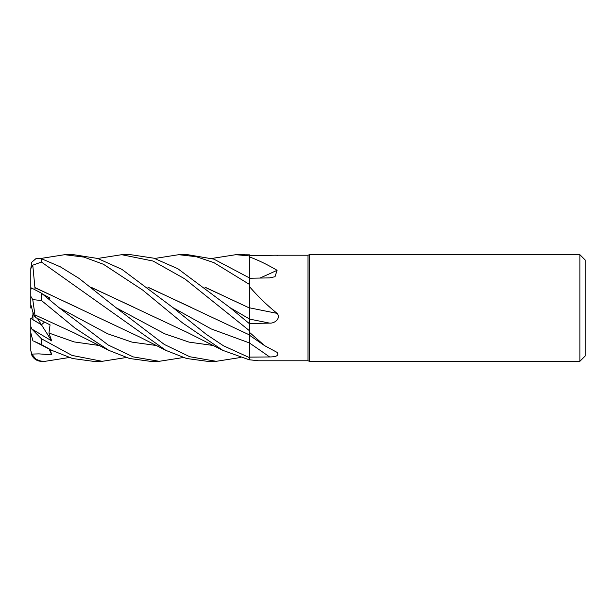 <?xml version="1.0" encoding="UTF-8"?>
<svg xmlns="http://www.w3.org/2000/svg" width="616" height="616" viewBox="0 0 616 616"><rect width="100%" height="100%" fill="white"/><g stroke="black" fill="none" stroke-linecap="round" stroke-linejoin="round"><path stroke-width="0.92" d="M147.825 287.11L249.341 334.873L249.365 330.653L249.365 357.565L249.334 342.134M249.334 342.126L249.334 341.403M249.318 310.287L249.334 318.272M249.326 317.302L249.326 316.778M204.874 287.11L249.326 307.962L249.365 286.463C257.642 296.15 266.89 305.113 277.092 313.351C281.127 318.256 274.782 323.593 269.608 323.115L249.365 323.523M211.781 258.466L235.797 254.693L249.365 255.91L249.334 277.878L249.365 256.903C257.642 259.86 266.89 264.318 277.092 270.293L275.021 276.715L269.608 277.893L249.365 278.247M579.872 361.307L579.872 254.693L585.2 260.021L585.2 355.979L579.872 361.307L309.463 361.307L308 360.776L258.504 360.776L249.365 359.767M308 360.776L308 255.224L309.463 254.693L579.872 254.693M277.354 255.224L308 255.224M277.092 255.625C279.202 255.201 276.707 255.109 269.608 255.34L249.365 255.37M249.365 342.904L249.365 323.623L230.091 307.7L177.832 268.722L153.854 258.196L130.715 254.693L121.691 254.693L153.107 261.061L184.9 278.917L249.365 330.653M249.365 332.247L264.58 345.638L277.092 352.383C279.202 355.37 276.707 356.895 269.608 356.957L249.365 357.118M309.463 361.307L309.463 254.693M32.933 311.942L33.703 314.907L32.933 313.76L32.933 311.942M126.203 357.534L102.194 361.307L72.049 355.432L41.465 338.785L31.793 329.013L30.8 326.434L30.8 318.364L41.441 324.778L44.521 322.106L41.441 324.778L32.933 319.743L32.933 313.76M249.365 308.054L249.365 286.463M249.365 307.784A900.584 78.355 -165.1 0 0 277.092 313.351M249.365 323.616L249.365 307.646M154.731 258.466L178.74 254.693L196.234 256.703L213.875 262.608L249.365 284.376L249.365 256.903M259.883 278.07A900.584 726.641 -154.3 0 0 277.092 270.293M249.365 284.376L249.365 307.985M31.793 329.013L51.675 340.902L37.445 318.48M31.793 354.085L30.8 350.589L31.863 355.278A10.665 10.665 0 0 0 41.465 361.307L36.013 359.282L31.793 354.085L38.923 353.877L51.675 354.808L50.196 349.541M30.8 321.352L30.8 349.557M32.933 314.714L31.655 318.926M51.675 340.902L48.964 333.056L50.058 324.871L35.382 317.402L33.703 314.907L30.8 304.62L30.8 308.046L31.655 307.423M30.8 289.274L30.8 268.645L32.771 265.173L41.465 262.07L165.927 350.404L186.571 358.489L207.269 361.307L216.27 361.307L189.759 356.733L164.287 344.444L116.039 307.7L79.11 278.432L60.337 266.82L41.465 258.72L36.013 258.589L31.793 262.193L30.8 268.645M178.74 254.693L187.757 254.693L213.868 259.136L249.365 277.893M249.365 255.91L249.365 254.832L235.797 254.693L244.59 254.693M69.154 357.534L45.145 361.307L41.465 361.307C37.106 361.138 33.911 359.128 31.863 355.278M45.145 361.307L41.465 361.122M40.602 258.489L64.665 254.693L73.666 254.693L97.752 258.481L121.891 269.354L173.058 307.7L211.196 328.929L249.334 342.896L249.365 357.588L223.477 345.784L206.191 334.28L173.058 307.7M64.665 254.693L83.953 257.111L103.419 264.272L142.643 290.044L182.59 322.961L222.923 350.404L249.365 359.844L249.365 357.588M102.194 361.307L93.178 361.307L72.48 358.497L51.898 350.404L41.465 344.598L41.465 338.785M183.252 357.534L159.236 361.307L150.219 361.307L129.506 358.489L108.924 350.404L74.097 332.856L34.927 314.907L32.771 299.638L41.465 300.508L75.013 328.089L108.924 350.404M159.236 361.307L133.225 356.903L108.2 345.014L59.044 307.7L41.465 293.17L31.793 288.119L30.8 289.428L30.8 296.304L32.771 299.638M205.197 287.356L248.933 307.761M33.587 341.048L41.465 344.598M35.043 288.873L32.771 265.173M34.927 287.556L139.701 337.037L165.927 350.404M34.881 287.664L77.808 307.707M49.103 299.368L50.058 298.052L42.712 294.171M97.682 258.466L121.691 254.693M191.892 307.731L148.156 287.356M240.302 357.534L216.27 361.307M91.122 287.356L134.85 307.715M90.798 287.11L187.441 332.509L222.923 350.404M35.382 317.402L34.881 314.845M30.8 326.434L30.8 332.771L32.771 340.394M31.354 288.311L30.8 287.325M30.8 304.62L30.8 296.304M31.662 307.461L30.8 308.046M48.487 298.868L50.058 298.052M51.675 354.808L49.072 348.964M249.365 319.042A900.122 78.317 -165.1 0 0 269.608 323.115M249.365 342.943A900.122 628.605 -159 0 1 269.608 356.957M230.115 307.715L249.365 318.926M41.465 262.07L41.465 258.72M41.465 300.508L41.465 293.17M59.044 307.7L107.715 333.803L132.047 342.134L156.387 345.514M116.039 307.7L164.734 333.803L189.081 342.134L213.429 345.514M48.964 333.056L74.151 341.918L99.338 345.514M249.365 335.158L264.58 345.638M33.549 341.033L51.898 350.404"/></g></svg>
